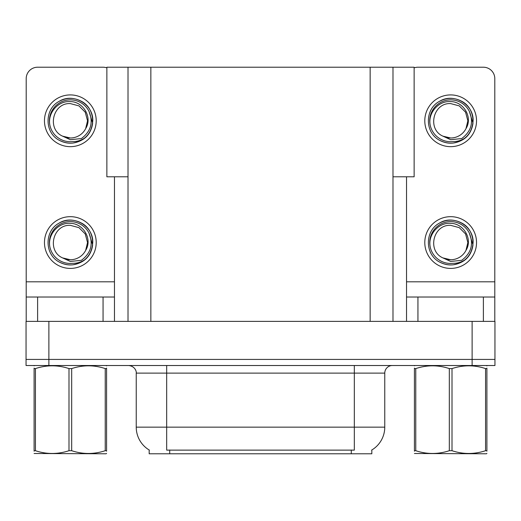 <?xml version="1.0" encoding="UTF-8"?>
<svg xmlns="http://www.w3.org/2000/svg" width="521" height="521" viewBox="0 0 521 521"><rect width="100%" height="100%" fill="white"/><g stroke="black" fill="none" stroke-linecap="round" stroke-linejoin="round"><path stroke-width="0.78" d="M128.016 176.795L106.864 176.795L106.864 67.216L414.136 67.216L414.136 176.795L392.984 176.795M371.825 449.988L371.825 453.784L149.175 453.784L149.175 449.988M48.876 365.514L494.95 365.514L494.95 359.425L26.05 359.425L26.05 321.379L48.876 321.379L48.876 359.425L26.05 359.425L26.05 365.514L48.876 365.514L48.876 359.425L494.95 359.425L494.95 321.379L48.876 321.379M128.016 67.216L128.016 321.379M392.984 67.216L392.984 321.379M149.397 450.124A26.636 26.636 0 0 1 136.235 427.148L166.674 427.148L166.674 450.124L354.326 450.124L354.326 427.148L384.765 427.148L384.765 373.121A7.607 7.607 0 0 1 392.372 365.514M136.235 427.148L136.235 373.121C136.626 371.89 135.323 366.217 128.628 365.514M371.603 450.124A26.636 26.636 0 0 0 384.765 427.148M103.06 321.379L103.06 297.029L37.616 297.029L37.616 321.379M106.864 67.873A11.416 11.416 0 0 0 103.06 67.216L37.616 67.216A11.416 11.416 0 0 0 26.2 78.632L26.2 281.809L114.47 281.809L114.47 321.379M114.47 176.795L114.47 281.809M26.2 321.379L26.2 297.029L37.616 297.029M103.06 297.029L114.47 297.029M26.2 297.029L26.2 281.809M483.384 321.379L483.384 297.029L417.94 297.029L417.94 321.379M406.53 176.795L406.53 281.809L494.8 281.809L494.8 78.632A11.416 11.416 0 0 0 483.384 67.216L417.94 67.216A11.416 11.416 0 0 0 414.136 67.873M406.53 321.379L406.53 297.029L417.94 297.029M483.384 297.029L494.8 297.029L494.8 321.379M494.8 281.809L494.8 297.029M406.53 297.029L406.53 281.809M70.335 268.413A25.874 25.874 0 0 0 96.209 242.539A25.874 25.874 0 0 0 70.335 216.671A25.874 25.874 0 0 0 44.467 242.539A25.874 25.874 0 0 0 70.335 268.413M70.335 259.745A17.2 17.2 0 0 0 85.659 250.367L87.541 242.539L85.236 233.942L78.938 227.644L70.335 225.339C52.79 224.297 46.616 251.057 62.618 257.915A17.2 17.2 0 0 0 70.335 259.745L62.618 257.915L70.335 261.451L81.387 260.318C90.954 253.147 93.493 244.069 89 233.076A20.925 20.925 0 0 0 49.41 242.539A20.925 20.925 0 0 0 72.758 263.326C77.088 263.352 81.074 262.161 84.715 259.764C76.737 265.801 68.205 266.537 59.12 261.972C44.376 254.339 44.376 230.744 59.12 223.112C66.597 219.146 74.073 219.146 81.556 223.112C96.3 230.744 96.3 254.339 81.556 261.972C74.073 265.938 66.597 265.938 59.12 261.972C44.376 254.339 44.376 230.744 59.12 223.112C66.597 219.146 74.073 219.146 81.556 223.112C96.3 230.744 96.3 254.339 81.556 261.972C74.073 265.938 66.597 265.938 59.12 261.972C44.376 254.339 44.376 230.744 59.12 223.112C66.597 219.146 74.073 219.146 81.556 223.112C96.3 230.744 96.3 254.339 81.556 261.972C74.073 265.938 66.597 265.938 59.12 261.972C44.376 254.339 44.376 230.744 59.12 223.112C73.103 214.157 93.533 225.958 92.771 242.539C91.67 255.27 84.851 262.721 72.328 264.883M49.905 247.045C47.32 235.004 57.935 222.35 70.335 223.346C83.314 223.346 92.725 239.191 85.659 250.367L87.541 242.539L85.236 233.942L78.938 227.644L70.335 225.339M89 233.076L92.647 244.916C91.924 250.901 89.28 255.85 84.715 259.764M70.335 146.661A25.874 25.874 0 0 0 96.209 120.787A25.874 25.874 0 0 0 70.335 94.913A25.874 25.874 0 0 0 44.467 120.787A25.874 25.874 0 0 0 70.335 146.661M70.335 137.993A17.2 17.2 0 0 0 85.659 128.615L87.541 120.787L85.236 112.184L78.938 105.893L70.335 103.588C52.79 102.546 46.616 129.299 62.618 136.163A17.2 17.2 0 0 0 70.335 137.993L62.618 136.163L70.335 139.7L81.387 138.56C90.954 131.396 93.493 122.318 89 111.325A20.925 20.925 0 0 0 49.41 120.787A20.925 20.925 0 0 0 72.758 141.575C77.088 141.601 81.074 140.41 84.715 138.006C76.737 144.05 68.205 144.786 59.12 140.214C44.376 132.588 44.376 108.993 59.12 101.361C66.597 97.394 74.073 97.394 81.556 101.361C96.3 108.993 96.3 132.588 81.556 140.214C74.073 144.18 66.597 144.18 59.12 140.214C44.376 132.588 44.376 108.993 59.12 101.361C66.597 97.394 74.073 97.394 81.556 101.361C96.3 108.993 96.3 132.588 81.556 140.214C74.073 144.18 66.597 144.18 59.12 140.214C44.376 132.588 44.376 108.993 59.12 101.361C66.597 97.394 74.073 97.394 81.556 101.361C96.3 108.993 96.3 132.588 81.556 140.214C74.073 144.18 66.597 144.18 59.12 140.214C44.376 132.588 44.376 108.993 59.12 101.361C73.103 92.406 93.533 104.2 92.771 120.787C91.67 133.519 84.851 140.97 72.328 143.132M49.905 125.294C47.32 113.252 57.935 100.599 70.335 101.595C83.314 101.588 92.725 117.44 85.659 128.615L87.541 120.787L85.236 112.184L78.938 105.893L70.335 103.588M89 111.325L92.647 123.158C91.924 129.143 89.28 134.092 84.715 138.006M450.665 268.413A25.874 25.874 0 0 0 476.533 242.539A25.874 25.874 0 0 0 450.665 216.671A25.874 25.874 0 0 0 424.791 242.539A25.874 25.874 0 0 0 450.665 268.413M450.665 259.745A17.2 17.2 0 0 0 465.982 250.367L467.865 242.539L465.559 233.942L459.262 227.644L450.665 225.339C433.114 224.297 426.94 251.057 442.941 257.915A17.2 17.2 0 0 0 450.665 259.745L442.941 257.915L450.665 261.451L461.71 260.318C471.277 253.147 473.817 244.069 469.323 233.076A20.925 20.925 0 0 0 429.734 242.539A20.925 20.925 0 0 0 453.081 263.326C457.412 263.352 461.398 262.161 465.038 259.764C457.06 265.801 448.529 266.537 439.444 261.972C424.7 254.339 424.7 230.744 439.444 223.112C446.927 219.146 454.403 219.146 461.88 223.112C476.624 230.744 476.624 254.339 461.88 261.972C454.403 265.938 446.927 265.938 439.444 261.972C424.7 254.339 424.7 230.744 439.444 223.112C446.927 219.146 454.403 219.146 461.88 223.112C476.624 230.744 476.624 254.339 461.88 261.972C454.403 265.938 446.927 265.938 439.444 261.972C424.7 254.339 424.7 230.744 439.444 223.112C446.927 219.146 454.403 219.146 461.88 223.112C476.624 230.744 476.624 254.339 461.88 261.972C454.403 265.938 446.927 265.938 439.444 261.972C424.7 254.339 424.7 230.744 439.444 223.112C453.426 214.157 473.863 225.958 473.094 242.539C471.993 255.27 465.181 262.721 452.651 264.883M430.229 247.045C427.65 235.004 438.265 222.35 450.665 223.346C463.644 223.346 473.055 239.191 465.982 250.367L467.865 242.539L465.559 233.942L459.262 227.644L450.665 225.339M469.323 233.076L472.97 244.916C472.247 250.901 469.603 255.85 465.038 259.764M450.665 146.661A25.874 25.874 0 0 0 476.533 120.787A25.874 25.874 0 0 0 450.665 94.913A25.874 25.874 0 0 0 424.791 120.787A25.874 25.874 0 0 0 450.665 146.661M450.665 137.993A17.2 17.2 0 0 0 465.982 128.615L467.865 120.787L465.559 112.184L459.262 105.893L450.665 103.588C433.114 102.546 426.94 129.299 442.941 136.163A17.2 17.2 0 0 0 450.665 137.993L442.941 136.163L450.665 139.7L461.71 138.56C471.277 131.396 473.817 122.318 469.323 111.325A20.925 20.925 0 0 0 429.734 120.787A20.925 20.925 0 0 0 453.081 141.575C457.412 141.601 461.398 140.41 465.038 138.006C457.06 144.05 448.529 144.786 439.444 140.214C424.7 132.588 424.7 108.993 439.444 101.361C446.927 97.394 454.403 97.394 461.88 101.361C476.624 108.993 476.624 132.588 461.88 140.214C454.403 144.18 446.927 144.18 439.444 140.214C424.7 132.588 424.7 108.993 439.444 101.361C446.927 97.394 454.403 97.394 461.88 101.361C476.624 108.993 476.624 132.588 461.88 140.214C454.403 144.18 446.927 144.18 439.444 140.214C424.7 132.588 424.7 108.993 439.444 101.361C446.927 97.394 454.403 97.394 461.88 101.361C476.624 108.993 476.624 132.588 461.88 140.214C454.403 144.18 446.927 144.18 439.444 140.214C424.7 132.588 424.7 108.993 439.444 101.361C453.426 92.406 473.863 104.2 473.094 120.787C471.993 133.519 465.181 140.97 452.651 143.132M430.229 125.294C427.65 113.252 438.265 100.599 450.665 101.595C463.644 101.588 473.055 117.44 465.982 128.615L467.865 120.787L465.559 112.184L459.262 105.893L450.665 103.588M469.323 111.325L472.97 123.158C472.247 129.143 469.603 134.092 465.038 138.006M106.577 453.381L106.102 453.784L34.099 453.504M106.577 451.206L106.577 450.704C106.577 454.39 106.577 454.39 106.577 450.704L105.229 450.704L105.229 368.588C94.093 364.902 82.911 364.902 71.683 368.588L68.993 368.588C57.857 364.902 46.675 364.902 35.441 368.588L34.099 368.588C34.099 364.902 34.099 364.902 34.099 368.588L34.099 368.087M71.683 368.588L71.683 450.704C82.819 454.39 94.001 454.39 105.229 450.704M71.683 450.704L68.993 450.704L68.993 368.588M106.577 368.093L106.577 368.588C106.577 364.902 106.577 364.902 106.577 368.588L105.229 368.588M106.577 365.866L106.102 365.514M106.577 368.588L106.577 450.704M35.441 368.588L35.441 450.704L34.099 450.704L34.099 368.588M35.441 450.704C46.577 454.39 57.759 454.39 68.993 450.704M34.099 450.704C34.099 454.39 34.099 454.39 34.099 450.704L34.099 451.206M485.559 368.588L486.901 368.588C486.901 364.902 486.901 364.902 486.901 368.588L486.901 450.704C486.901 454.39 486.901 454.39 486.901 450.704L485.559 450.704L485.559 368.588C474.423 364.902 463.241 364.902 452.007 368.588L449.317 368.588C438.181 364.902 426.999 364.902 415.771 368.588L414.423 368.588C414.423 364.902 414.423 364.902 414.423 368.588L414.423 368.087M486.901 453.381L486.425 453.784L414.423 453.504M486.901 451.206L486.901 368.093M452.007 368.588L452.007 450.704C463.143 454.39 474.325 454.39 485.559 450.704M452.007 450.704L449.317 450.704L449.317 368.588M486.901 365.866L486.425 365.514M415.771 368.588L415.771 450.704L414.423 450.704L414.423 368.588M415.771 450.704C426.907 454.39 438.089 454.39 449.317 450.704M414.423 450.704C414.423 454.39 414.423 454.39 414.423 450.704L414.423 451.206M472.124 321.379L472.124 365.514M150.849 67.216L150.849 321.379M370.151 67.216L370.151 321.379M351.284 453.784L351.284 449.988M169.716 453.784L169.716 449.988M354.326 365.514L354.326 373.121L136.235 373.121M384.765 373.121L354.326 373.121L354.326 427.148L166.674 427.148L166.674 365.514M34.575 365.514L34.099 365.788M414.898 365.514L414.423 365.788"/></g></svg>
